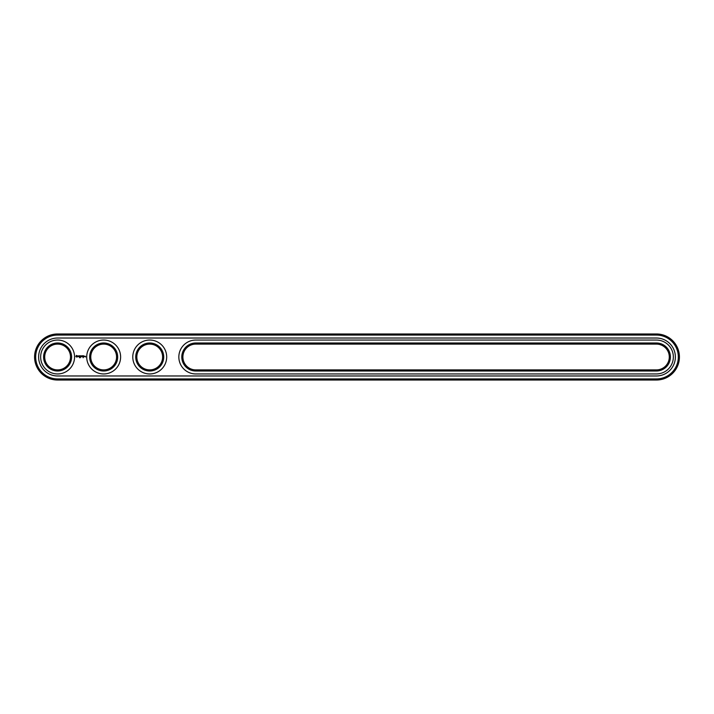 <?xml version="1.0" encoding="UTF-8"?>
<svg xmlns="http://www.w3.org/2000/svg" width="714" height="714" viewBox="0 0 714 714"><rect width="100%" height="100%" fill="white"/><g stroke="black" fill="none" stroke-linecap="round" stroke-linejoin="round"><path stroke-width="1.07" d="M656.398 380.026A23.026 23.026 0 0 0 679.425 357A23.026 23.026 0 0 0 656.398 333.974L57.602 333.974A23.026 23.026 0 0 0 34.575 357A23.026 23.026 0 0 0 57.602 380.026L656.398 380.026L656.398 378.929A21.929 21.929 0 0 0 678.318 357A21.929 21.929 0 0 0 656.398 335.071L57.602 335.071A21.929 21.929 0 0 0 35.682 357A21.929 21.929 0 0 0 57.602 378.929L656.398 378.929M656.398 375.975A18.975 18.975 0 0 0 675.373 357A18.975 18.975 0 0 0 656.398 338.025L57.602 338.025A18.975 18.975 0 0 0 38.627 357A18.975 18.975 0 0 0 57.602 375.975L656.398 375.975M195.788 344.103A12.897 12.897 0 0 0 182.891 357A12.897 12.897 0 0 0 195.788 369.897L656.398 369.897A12.897 12.897 0 0 0 669.295 357A12.897 12.897 0 0 0 656.398 344.103L195.788 344.103L195.788 342.997A14.003 14.003 0 0 0 181.784 357A14.003 14.003 0 0 0 195.788 371.003L656.398 371.003A14.003 14.003 0 0 0 670.401 357A14.003 14.003 0 0 0 656.398 342.997L195.788 342.997M136.829 357A12.897 12.897 0 0 0 156.17 368.165A12.897 12.897 0 0 0 156.17 345.835A12.897 12.897 0 0 0 136.829 357M90.767 357A12.897 12.897 0 0 0 110.117 368.165A12.897 12.897 0 0 0 110.117 345.835A12.897 12.897 0 0 0 90.767 357M44.705 357A12.897 12.897 0 0 0 64.055 368.165A12.897 12.897 0 0 0 64.055 345.835A12.897 12.897 0 0 0 44.705 357M135.722 357A14.003 14.003 0 0 0 156.723 369.129A14.003 14.003 0 0 0 156.723 344.871A14.003 14.003 0 0 0 135.722 357M89.661 357A14.003 14.003 0 0 0 110.67 369.129A14.003 14.003 0 0 0 110.67 344.871A14.003 14.003 0 0 0 89.661 357M43.599 357A14.003 14.003 0 0 0 64.608 369.129A14.003 14.003 0 0 0 64.608 344.871A14.003 14.003 0 0 0 43.599 357M79.843 357.277L79.495 357.741L79.843 357.277M80.521 357.295L80.263 357.741L80.396 357.277M83.404 357.277L83.127 357.741L83.404 357.277M76.362 355.411L75.836 356.598L77.014 357.125L77.54 355.947L76.362 355.411M78.031 355.902L78.665 356.42L78.076 356.661L78.781 356.643L78.138 356.116L78.727 355.884L78.031 355.902M78.924 355.875L79.263 356.777L79.656 355.822L78.924 355.875M79.861 355.768L79.807 356.723L80.423 356.777L79.914 355.875L80.477 355.822L79.861 355.768M84.654 356.723L84.27 356.215L84.654 356.723M84.814 356.215L84.814 356.777L84.814 356.215M85.305 356.215L85.644 356.929L85.305 356.215M81.485 355.795L81.137 356.384L80.682 355.822L80.736 356.777L80.789 356.027L81.137 356.554L81.476 356.027L81.592 356.714L81.485 355.795M82.44 355.768L81.824 355.822L81.878 356.777L82.44 355.768M82.726 355.768L82.726 356.777L82.726 355.768M83.645 355.768L83.029 355.822L83.083 356.777L83.699 356.723L83.136 356.661L83.645 355.768M656.398 373.949A16.949 16.949 0 0 0 673.347 357A16.949 16.949 0 0 0 656.398 340.051L195.788 340.051A16.949 16.949 0 0 0 178.839 357A16.949 16.949 0 0 0 195.788 373.949L656.398 373.949M132.777 357A16.949 16.949 0 0 0 158.205 371.682A16.949 16.949 0 0 0 158.205 342.318A16.949 16.949 0 0 0 132.777 357M86.715 357A16.949 16.949 0 0 0 112.143 371.682A16.949 16.949 0 0 0 112.143 342.318A16.949 16.949 0 0 0 86.715 357M40.653 357A16.949 16.949 0 0 0 66.081 371.682A16.949 16.949 0 0 0 66.081 342.318A16.949 16.949 0 0 0 40.653 357M76.684 355.822L77.139 356.268L76.684 356.723L76.684 355.822M656.398 333.974L656.398 335.071M57.602 380.026L57.602 378.929M57.602 333.974L57.602 335.071M195.788 369.897L195.788 371.003M656.398 344.103L656.398 342.997M656.398 369.897L656.398 371.003"/></g></svg>

